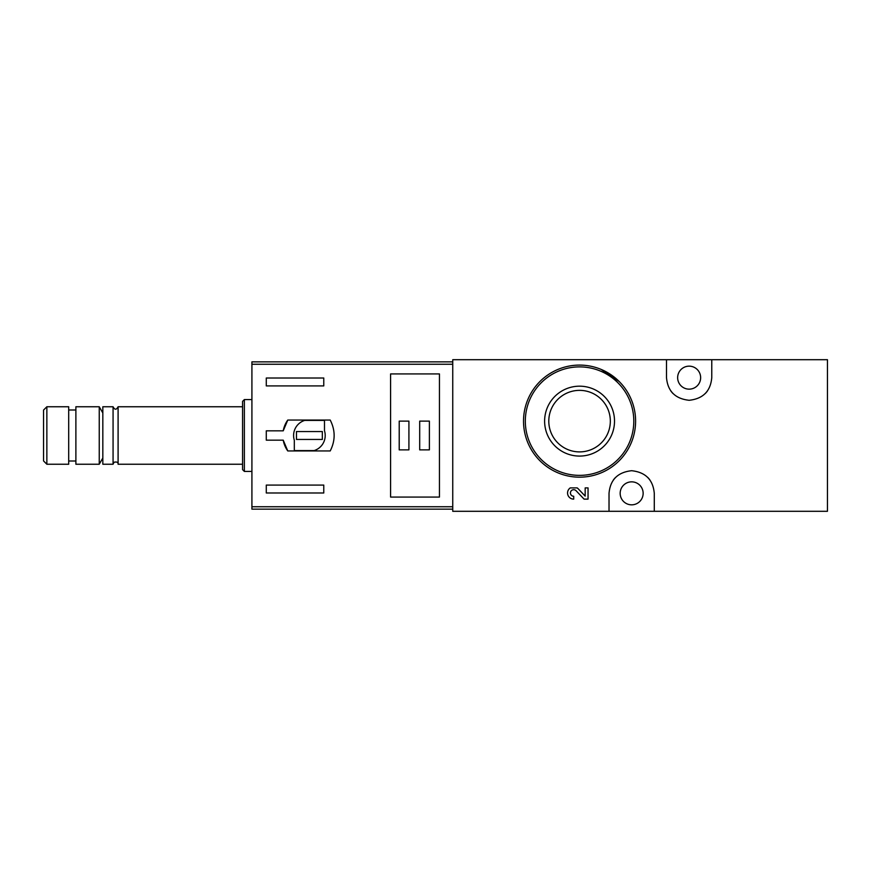 <?xml version="1.0" encoding="UTF-8"?>
<svg xmlns="http://www.w3.org/2000/svg" width="871" height="871" viewBox="0 0 871 871"><rect width="100%" height="100%" fill="white"/><g stroke="black" fill="none" stroke-linecap="round" stroke-linejoin="round"><path stroke-width="1.31" d="M666.5 359.701L452.746 359.701L452.746 511.299L609.025 511.299L609.025 493.345C610.233 479.769 617.768 472.224 631.627 470.71C645.52 472.202 653.065 479.747 654.284 493.345L654.284 511.299L827.45 511.299L827.45 359.701L666.5 359.701L666.5 377.655C667.719 391.253 675.275 398.798 689.157 400.29C703.028 398.776 710.562 391.231 711.77 377.655L711.77 359.701M619.139 381.454L601.11 369.391M578.159 488.74L577.157 487.902L570.255 487.902A6.141 6.141 0 0 0 573.706 499.127L573.706 496.252A3.277 3.277 0 0 1 570.69 491.69A3.277 3.277 0 0 1 576.079 490.721L584.082 499.127L588.045 499.127L588.045 487.902L585.17 487.902L585.17 496.111L578.159 488.74A6.141 6.141 0 0 0 577.157 487.902M609.025 511.299L654.284 511.299M579.563 386.18A34.949 34.949 0 0 1 609.831 438.603A34.949 34.949 0 0 1 549.296 438.603A34.949 34.949 0 0 1 579.563 386.18M579.563 365.091A56.049 56.049 0 0 1 628.1 449.153A56.049 56.049 0 0 1 531.027 449.153A56.049 56.049 0 0 1 579.563 365.091A56.049 56.049 0 0 1 628.1 449.153A56.049 56.049 0 0 1 531.027 449.153A56.049 56.049 0 0 1 579.563 365.091M579.563 390.36A30.779 30.779 0 0 1 606.216 436.513A30.779 30.779 0 0 1 552.911 436.513A30.779 30.779 0 0 1 579.563 390.36M631.649 504.832A11.497 11.497 0 0 0 641.611 487.597A11.497 11.497 0 0 0 621.698 487.597A11.497 11.497 0 0 0 631.649 504.832M649.842 479.877A22.635 22.635 0 0 0 647.774 477.45M615.525 477.471A22.635 22.635 0 0 0 613.315 480.073M670.942 391.123A22.635 22.635 0 0 0 673.022 393.55M705.27 393.529A22.635 22.635 0 0 0 707.47 390.927M689.135 389.152A11.497 11.497 0 0 0 699.097 371.906A11.497 11.497 0 0 0 679.184 371.906A11.497 11.497 0 0 0 689.135 389.152M452.746 361.857L251.915 361.857L251.915 509.143L452.746 509.143M251.915 364.252L452.746 364.252L452.746 506.748L251.915 506.748M287.768 450.949L330.207 450.949C335.444 440.65 335.444 430.35 330.207 420.051L287.768 420.051A26.587 26.587 0 0 0 283.227 430.829L266.286 430.829L266.286 440.171L283.227 440.171A26.587 26.587 0 0 0 287.768 450.949L283.227 440.171M283.227 430.829L287.768 420.051M266.286 385.918L266.286 378.014L323.772 378.014L323.772 385.918L266.286 385.918M323.772 492.986L266.286 492.986L266.286 485.082L323.772 485.082L323.772 492.986M390.589 373.931L390.589 497.069L439.452 497.069L439.452 373.931L390.589 373.931M46.86 406.757L43.55 410.067L43.55 460.933L46.86 464.243L68.7 464.243L68.7 406.757L46.86 406.757L46.86 464.243M68.7 409.991L75.886 409.991M75.886 406.757L75.886 464.243L99.24 464.243L99.24 406.757L75.886 406.757M102.832 412.985L99.24 406.757M118.097 464.243L118.097 406.757C116.42 410.001 114.743 410.001 113.067 406.757L102.832 406.757L102.832 464.243L113.067 464.243L114.036 462.261C116.899 461.619 118.249 462.283 118.097 464.243L242.574 464.243M113.067 406.757L113.067 464.243M118.097 406.757L242.574 406.757M244.37 471.429L244.37 399.571L242.574 401.368L242.574 469.632L244.37 471.429L251.915 471.429M244.37 399.571L251.915 399.571M324.491 420.41L304.687 420.41A15.809 15.809 0 0 0 294.311 440.214L294.311 450.59L314.115 450.59A15.809 15.809 0 0 0 324.491 430.786L324.491 420.41M322.335 431.548L296.467 431.548L296.467 439.452L322.335 439.452L322.335 431.548M429.392 421.129L419.691 421.129L419.691 449.872L429.392 449.872L429.392 421.129M408.913 421.129L399.212 421.129L399.212 449.872L408.913 449.872L408.913 421.129M579.563 366.887A54.252 54.252 0 0 1 626.543 448.249A54.252 54.252 0 0 1 532.584 448.249A54.252 54.252 0 0 1 579.563 366.887M68.7 461.009L75.886 461.009M102.832 458.015L99.24 464.243"/></g></svg>
